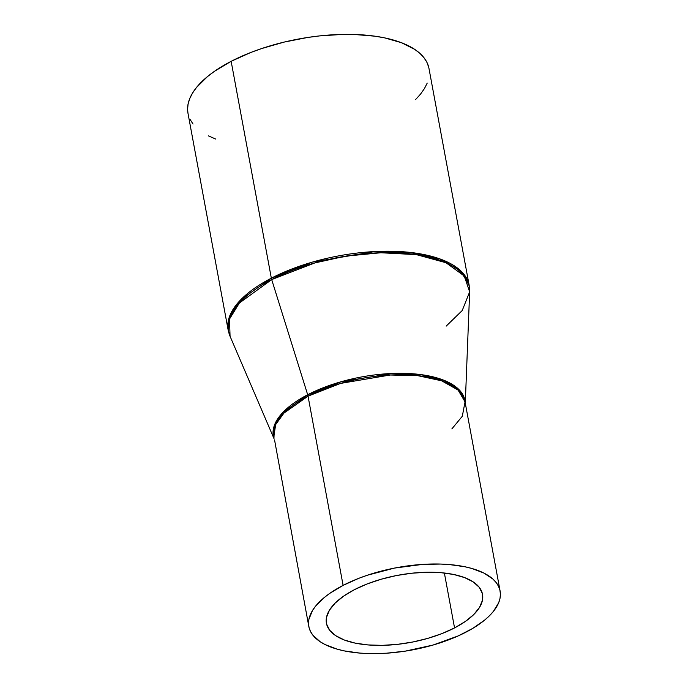 <?xml version="1.0" encoding="UTF-8"?>
<svg xmlns="http://www.w3.org/2000/svg" width="688" height="688" viewBox="0 0 688 688"><rect width="100%" height="100%" fill="white"/><g stroke="black" fill="none" stroke-linecap="round" stroke-linejoin="round"><path stroke-width="1.03" d="M454.553 627.92L444.371 573.009L454.553 627.92L441.842 633.639L427.704 638.404L412.671 642.024L397.329 644.372L382.253 645.361L368.028 644.931L355.214 643.125L344.284 639.995L335.675 635.66L329.707 630.303L326.611 624.119L326.508 617.342L329.397 610.239L335.176 603.075L343.613 596.135L354.397 589.685A79.378 34.168 -10.5 0 1 434.859 572.321A79.378 34.168 -10.5 0 1 482.52 594.337A79.378 34.168 -10.5 0 1 454.553 627.92A79.378 34.168 -10.5 0 1 374.083 645.292A79.378 34.168 -10.5 0 1 326.43 623.268A79.378 34.168 -10.5 0 1 354.397 589.685L367.1 583.966L381.238 579.21L396.271 575.581L411.622 573.233L426.689 572.253L440.913 572.674L453.727 574.489L464.658 577.619L473.267 581.945L479.244 587.311L482.34 593.495L482.443 600.271L479.545 607.375L473.765 614.53L465.329 621.47L454.553 627.92M451.861 428.916L462.31 416.249L465.045 401.852L458.105 390.087L441.653 380.808L417.65 375.648L390.234 375.012L340.612 383.397L308.035 396.15L343.106 585.376A97.275 41.873 -10.5 0 1 441.713 564.091A97.275 41.873 -10.5 0 1 500.116 591.078A97.275 41.873 -10.5 0 1 465.845 632.229A97.275 41.873 -10.5 0 1 367.229 653.523A97.275 41.873 -10.5 0 1 308.826 626.527A97.275 41.873 -10.5 0 1 343.106 585.376L308.035 396.15A97.275 41.873 169.5 0 0 273.755 437.31L275.639 424.634L283.895 413.153L308.035 396.15A7.783 4.051 62.6 0 0 307.682 394.74L341.308 381.685L392.65 373.446L420.617 374.573L444.414 380.473L459.825 390.509L465.226 402.807A97.429 41.942 -10.5 0 0 408.939 373.524A97.429 41.942 -10.5 0 0 307.682 394.74L271.691 279.586A122.412 52.701 169.5 0 0 230.059 336.286L229.517 319.043L239.355 303.055L271.691 279.586A7.783 4.051 -117.4 0 1 271.339 278.176L240.92 299.59L230.523 314.063L228.149 330.025A122.567 52.761 -10.5 0 1 271.339 278.176L231.151 61.318A122.567 52.761 169.5 0 0 187.962 113.176L228.149 330.025L230.059 336.286L273.996 438.609M187.97 113.228L187.583 109.34L188.082 104.017L189.742 98.573L192.554 93.052L196.476 87.505L207.501 76.574L214.501 71.285L231.151 61.318L271.339 278.176A7.783 4.051 62.6 0 0 271.691 279.586L307.682 394.74L282.579 412.731L274.529 424.943L273.936 438.265A97.429 41.942 -10.5 0 1 307.682 394.74A7.783 4.051 -117.4 0 1 308.035 396.15A97.275 41.873 169.5 0 1 406.642 374.865A97.275 41.873 169.5 0 1 465.045 401.852L465.234 404.527M215.714 139.062L208.412 135.871M193.027 124.038L190.06 119.394M446.168 326.138L462.216 310.537L469.646 291.884A122.412 52.701 169.5 0 0 401.121 253.064A122.412 52.701 169.5 0 0 271.691 279.586L314.863 262.919L345.608 256.16L380.877 252.754L416.403 254.637L445.996 262.739L464.297 276.017L469.646 291.884L469.173 285.357L460.427 270.53L439.701 258.834L409.463 252.333L374.908 251.533L312.386 262.102L271.339 278.176A122.567 52.761 -10.5 0 1 395.583 251.352A122.567 52.761 -10.5 0 1 469.173 285.357L428.985 68.508A122.567 52.761 169.5 0 0 355.395 34.503A122.567 52.761 169.5 0 0 231.151 61.318L250.767 52.494L261.457 48.616L284.084 42.106L307.656 37.47L319.507 35.914L342.787 34.4L353.985 34.452L374.96 36.189L384.532 37.849L401.405 42.682L414.709 49.373L419.852 53.329L423.92 57.646L426.887 62.29L428.701 67.2M427.205 83.11L424.401 88.632L420.48 94.179L415.475 99.683M343.106 585.376L329.896 593.28L324.332 597.476L315.586 606.162L312.472 610.557L308.921 619.26L308.525 623.483L309.05 627.568L310.494 631.472L312.842 635.153L320.161 641.723L325.054 644.544L337.086 649.137L344.103 650.865L359.815 653.084L368.355 653.557L386.389 653.213L405.12 651.166L432.941 645.077L458.32 635.867L472.776 628.376L484.61 620.129L489.392 615.82L493.365 611.451L498.705 602.671L500.021 598.345L500.417 594.122L499.892 590.046L498.447 586.142L496.1 582.461L492.866 579.029L483.888 573.061L471.856 568.469L464.839 566.749L449.126 564.53L440.587 564.057L422.552 564.401L394.422 568.09L367.16 575.288L358.672 578.367L343.106 585.376M308.826 626.527L274.538 439.873M469.646 291.884L465.286 403.159M500.116 591.078L465.045 401.852"/></g></svg>

